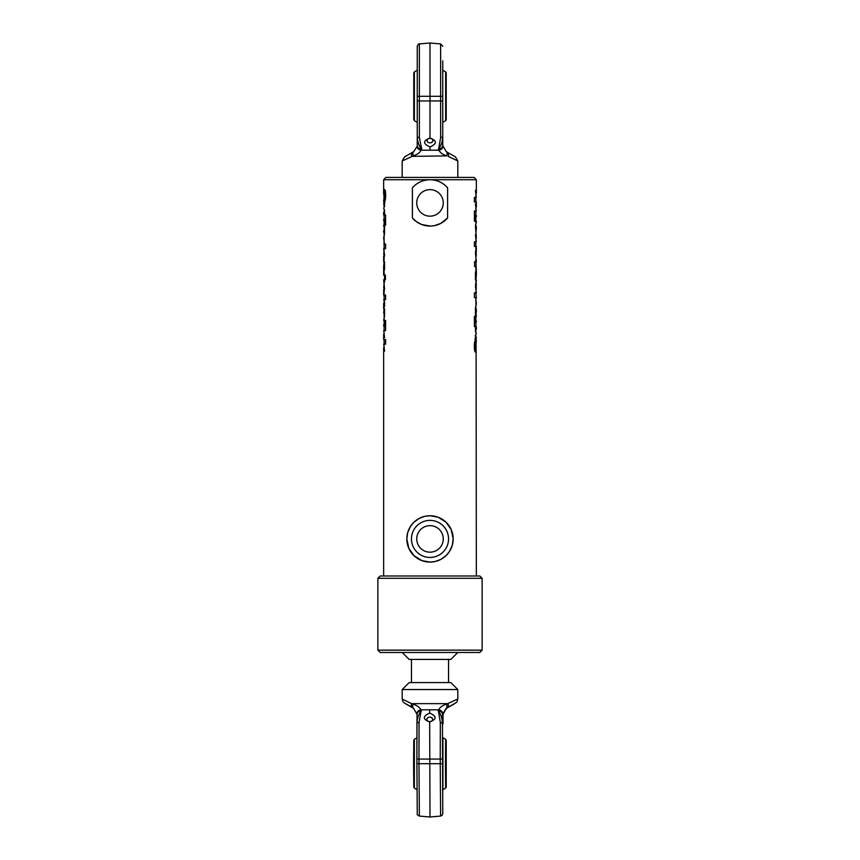 <?xml version="1.0" encoding="UTF-8"?>
<svg xmlns="http://www.w3.org/2000/svg" width="860" height="860" viewBox="0 0 860 860"><rect width="100%" height="100%" fill="white"/><g stroke="black" fill="none" stroke-linecap="round" stroke-linejoin="round"><path stroke-width="1.29" d="M453.177 538.919A23.177 23.177 0 0 0 418.411 518.849A23.177 23.177 0 0 0 418.411 558.989A23.177 23.177 0 0 0 453.177 538.919L452.328 545.133L449.425 551.55L446.157 555.528L440.761 559.441L435.096 561.526L430 562.085L421.948 560.645L413.983 555.657L408.812 548.304L406.823 538.919L407.672 532.706L410.575 526.288L413.843 522.31L419.239 518.386L424.904 516.312L430 515.742L438.052 517.193L446.017 522.17L451.188 529.534L453.177 538.919M443.265 538.919A13.265 13.265 0 0 1 423.367 550.4A13.265 13.265 0 0 1 423.367 527.427A13.265 13.265 0 0 1 443.265 538.919M443.265 202.895A13.265 13.265 0 0 1 423.367 214.387A13.265 13.265 0 0 1 423.367 191.415A13.265 13.265 0 0 1 443.265 202.895M475.462 191.447L476.343 193.65L476.343 179.729L430 179.729C437.202 179.944 443.072 182.653 447.608 187.835L447.608 217.956L440.707 223.45L434.472 225.632L430.419 226.072L421.722 224.546L416.541 221.762L412.392 217.956L412.392 187.835C416.928 182.653 422.798 179.944 430 179.729L383.657 179.729L383.657 194.371L384.56 189.544C385.237 189.544 385.602 191.511 385.656 195.435C385.613 198.95 385.269 200.702 384.646 200.702L383.99 200.702L383.99 196.091L384.85 195.317L384.291 194.51L383.71 201.143M475.462 205.024L476.343 207.228L476.343 202.014L474.408 202.014L474.408 197.413L476.246 197.413L475.462 190.307L476.343 193.65M476.246 197.413L475.881 195.908M475.462 235.876L476.343 238.08L475.44 225.481L476.343 222.138L476.343 221.213L475.462 221.213L475.462 216.602L476.343 216.602L476.343 215.591L474.408 215.591L474.408 210.99L476.246 210.99L475.462 203.884L476.343 207.228M476.246 210.99L475.881 209.485M474.795 216.602L474.795 221.213M474.408 216.602L475.257 216.602L475.257 221.213L474.408 221.213L474.408 216.602M475.58 228.33L476.343 228.33L476.343 226.739L475.472 227.524M476.343 228.33L475.881 232.942M476.042 226.739L476.031 228.33M475.462 266.428L475.924 268.481L475.462 266.428L474.58 266.428L474.58 261.827L476.343 261.827L475.44 252.937L476.343 246.454L474.408 246.454L474.408 241.843L476.246 241.843L475.462 234.737L476.343 238.08M476.246 241.843L475.881 240.338M476.332 287.272L475.881 291.69M476.042 287.272L475.462 286.477L476.042 285.703M475.29 335.411L476.343 337.399L475.462 339.786L475.462 335.174L476.343 333.261L475.462 331.745L475.462 327.262L476.343 328.993L476.343 326.574L474.408 326.574L474.408 321.973L476.343 321.973L476.343 321.017L475.462 321.017L475.462 316.405L476.343 316.405L476.343 315.469L475.462 315.469L475.44 308.009L476.343 303.688L475.569 297.485L474.408 297.485L474.408 292.884L476.343 292.884L475.44 286.509L476.031 281.102L476.311 285.703M475.881 346.773L475.419 352.019C474.763 352.019 474.397 350.052 474.344 346.139C474.387 342.613 474.731 340.861 475.354 340.861L476.01 340.861L476.01 345.483L474.849 345.483L474.698 346.257L475.709 347.064L476.289 340.42M475.548 340.861L475.548 345.483M475.3 345.483L475.44 347.16M475.881 347.193L475.44 352.019M476.096 345.516L476.343 575.996M475.01 339.786L475.881 334.69M475.462 327.8L475.881 332.132M475.881 337.399L476.343 341.022M476.343 328.993L475.881 330.24M474.795 316.405L474.795 321.017M474.408 316.405L475.257 316.405L475.257 321.017L474.408 321.017L474.408 316.405M475.58 310.858L476.343 310.858L476.343 309.267L475.472 310.051M476.343 310.858L475.881 315.469M476.042 309.267L476.031 310.858M475.881 292.884L476.343 297.485M475.924 298.269L476.031 299.087M475.87 269.148L476.332 273.76L475.472 274.544M476.343 281.102L476.343 279.941L475.462 279.941L475.44 272.502L476.332 269.148L476.332 273.76M475.58 275.34L476.343 275.34L475.881 279.941M476.042 273.76L476.031 275.34M475.462 261.827L475.924 259.344L476.343 275.34M476.332 253.689L475.881 258.118M476.042 253.689L475.462 252.904L476.042 252.13M476.311 247.529L476.311 252.13M384.71 206.153L383.657 204.164L384.538 201.777L384.538 206.389L383.657 208.303L384.538 209.819L384.538 214.301L383.657 212.571L383.657 214.989L385.592 214.989L385.592 219.59L383.657 219.59L383.657 220.558L384.538 220.558L384.538 225.159L383.657 225.159L383.657 226.094L384.538 226.094L384.56 233.565L383.657 237.876L384.431 244.079L385.592 244.079L385.592 248.68L383.657 248.68L384.56 255.054L383.657 260.462L383.657 261.623L384.538 261.623L384.56 269.072L383.667 272.416L383.657 266.224L383.657 275.135L384.076 273.082L384.538 275.135L385.42 275.135L385.42 279.737L384.538 279.737L384.538 282.231L383.657 279.737L384.56 288.627L383.657 295.12L385.592 295.12L385.592 299.721L383.754 299.721L384.538 302.053L384.538 306.827L383.657 303.483L383.657 308.622L384.538 308.622L384.56 316.093L383.657 320.361L384.538 320.361L384.538 324.962L383.657 324.962L383.657 325.972L385.592 325.972L385.592 330.573L383.754 330.573L384.538 337.679L383.657 334.336L383.657 339.55L385.592 339.55L385.592 344.15L383.754 344.15L384.538 351.256L383.657 347.913L383.657 575.996M384.119 345.656L383.754 344.15M384.119 332.078L383.754 330.573M385.592 324.962L384.742 324.962L384.742 320.361L385.592 320.361L385.592 324.962M383.657 313.233L384.119 308.622M384.119 301.226L383.754 299.721M383.689 260.462L383.667 255.861M383.904 196.048L384.119 194.79M383.657 212.571L384.119 211.323M384.119 206.873L383.657 200.541M385.592 225.159L384.742 225.159L384.742 220.558L385.592 220.558L385.592 225.159M384.119 236.908L384.119 226.094M383.657 230.706L383.657 232.297L384.527 231.512M383.657 266.224L384.119 261.623M383.689 294.045L383.667 289.433M384.538 350.117L383.657 347.913M384.538 336.539L383.657 334.336M385.205 324.962L385.205 320.361M383.958 314.825L384.527 314.04M384.538 305.687L383.657 303.483M383.958 254.302L384.538 255.087L383.958 255.861M384.119 249.873L383.689 254.302M384.7 196.091L385.301 195.317L384.56 194.403M385.097 200.702L384.452 200.702L384.452 196.091M384.119 194.371L384.581 189.544M384.119 204.164L384.99 201.777M384.538 213.764L384.119 209.431M385.205 225.159L385.205 220.558M384.431 244.079L383.969 242.488L383.969 244.079M384.076 243.294L383.969 242.488M383.958 267.804L384.527 267.019M384.13 272.416L383.667 267.804M384.538 279.737L384.538 275.135M383.958 287.874L384.538 288.659L383.958 289.433M384.119 283.456L383.689 287.874M447.608 217.956A23.177 23.177 0 0 1 412.392 217.956M412.392 187.835A23.177 23.177 0 0 1 447.361 187.544M476.343 179.729L474.032 177.407L385.968 177.407L383.657 179.729M430 578.307L482.137 578.307L479.826 575.996L380.174 575.996L377.863 578.307L430 578.307M377.863 650.149L380.174 652.471L479.826 652.471L482.137 650.149L377.863 650.149L377.863 578.307M445.641 120.68L446.222 119.605L446.222 72.993L445.641 71.918L445.641 120.68A28.971 28.971 0 0 1 442.75 122.313M414.359 96.298L414.359 71.918L413.778 72.993L413.778 119.605L414.359 120.68L414.359 96.298M442.75 131.752L442.782 146.243A4.633 3.612 174.6 0 1 439.051 150.199C439.825 152.435 442.362 154.338 446.673 155.886A4.633 2.623 120 0 0 446.222 151.607L447.501 152.349L446.222 151.607L442.75 145.587A4.633 3.58 180 0 1 438.955 149.102L439.051 150.199L438.256 150.199L438.933 148.543C441.363 145.179 442.631 141.083 442.75 136.278L442.75 96.298L440.632 96.298L440.632 100.932L419.368 100.932L419.368 96.298L440.632 96.298L440.632 43.935L430 43L430 138.041C437.181 140.782 437.181 143.738 430 146.92C422.819 143.738 422.819 140.782 430 138.041M430 150.199L421.744 150.199L438.256 150.199L430 150.199L430 146.92M417.25 96.298L419.368 96.298L419.368 43.935C418.895 43.398 418.186 44.172 417.25 46.236L417.25 145.587A4.633 3.58 180 0 0 421.045 149.102L421.744 150.199L420.948 150.199L421.045 149.102M417.218 146.243L413.778 151.607L412.499 152.349L413.778 151.607A4.633 2.623 -120 0 0 413.327 155.886C417.637 154.338 420.175 152.435 420.948 150.199A4.633 3.612 -174.6 0 1 417.218 146.243M455.488 156.961L447.501 152.349A4.633 2.784 -60 0 1 448.221 156.359L457.81 160.971L455.488 156.961M442.782 146.243L442.911 147.103M446.673 155.886L411.779 156.359A4.633 2.784 60 0 1 412.499 152.349L404.512 156.961L402.19 160.971L413.327 155.886M421.948 150.199L419.368 137.6A2.322 1.333 180 0 1 417.25 136.278C417.369 141.083 418.637 145.179 421.067 148.543L418.863 144.501M442.75 136.278A2.322 1.333 180 0 1 440.632 137.6L438.729 148.5A2.322 1.483 34.7 0 0 438.933 148.543L438.955 149.102M442.75 96.298L442.75 60.845M438.729 148.5L438.052 150.199M430 142.835A2.892 2.215 180 0 0 432.892 140.621A2.892 2.215 180 0 0 430 138.395A2.892 2.215 180 0 0 427.108 140.621A2.892 2.215 180 0 0 430 142.835M402.19 652.471L409.145 659.416L450.855 659.416L457.81 652.471M414.359 739.32L413.778 740.395L413.596 763.701L413.778 786.997L414.359 788.082L414.359 739.32A28.971 28.971 0 0 1 416.896 737.869M446.222 740.395L445.641 739.32L445.458 763.701L445.641 788.082L446.222 786.997L446.222 740.395L446.222 786.997M446.222 784.094L446.222 743.309L446.222 784.094M417.025 713.757A4.633 3.612 -4.9 0 1 417.014 713.714A4.633 3.612 -4.9 0 1 420.723 709.801C419.97 707.565 417.444 705.662 413.155 704.114L411.617 703.641A4.633 2.806 120.2 0 0 412.359 707.651L413.638 708.393L417.046 714.413A4.633 3.58 0.5 0 1 420.809 710.897L420.723 709.801L421.518 709.801L420.819 711.457C418.379 714.821 417.089 718.917 416.96 723.722L416.874 763.701L418.971 763.701L418.971 759.068L440.234 759.068L440.234 763.701L418.971 763.701L419.368 816.065L430 817L429.677 721.959C422.529 719.218 422.55 716.262 429.742 713.08C436.901 716.262 436.88 719.218 429.677 721.959M429.763 709.801L438.03 709.801L421.518 709.801L429.763 709.801L429.742 713.08M442.921 789.63L442.921 737.772M442.825 724.303L442.663 715.036L442.825 724.303M446.512 704.114A4.633 2.591 60.1 0 1 446.082 708.393L446.362 708.393A4.633 2.644 59.8 0 0 446.372 708.393L447.641 707.651C459.509 701.018 456.52 702.308 457.81 699.029L446.512 704.114C442.169 705.662 439.611 707.565 438.826 709.801L438.718 710.897A4.633 3.58 0.5 0 1 442.535 714.413L446.082 708.393L447.361 707.651C457.971 701.588 458.058 701.588 447.63 707.651A4.633 2.806 59.8 0 0 447.641 707.651L446.362 708.393L442.954 714.413A4.633 3.58 -0.5 0 0 442.954 714.37A4.633 3.58 -0.5 0 0 442.954 714.327M438.718 710.897L438.03 709.801L438.826 709.801A4.633 3.612 6 0 1 442.577 713.757M443.04 723.507L443.04 723.712A2.322 1.333 179.7 0 1 443.04 723.712A2.322 1.333 179.7 0 1 443.04 723.722L442.986 713.714A4.633 3.612 4.9 0 0 442.986 713.671L446.372 708.393A4.633 2.644 59.8 0 0 446.383 708.382M442.362 763.701L440.234 763.701L440.632 816.065L442.158 815.301L442.782 813.571L442.448 723.722C442.341 718.917 441.094 714.821 438.697 711.457A2.322 1.494 145.7 0 0 438.482 711.5L440.32 722.4A2.322 1.333 0.3 0 1 442.448 723.722L442.535 714.413L443.04 723.712M447.361 707.651A4.633 2.763 -119.8 0 0 448.06 703.641L411.617 703.641L402.19 699.029L402.19 689.548L457.81 689.548L457.81 699.029M419.056 722.4L418.971 759.068L416.874 759.068L417.046 714.37A4.633 3.58 0.5 0 1 417.046 714.37L416.96 723.722A2.322 1.333 0.3 0 1 416.96 723.712A2.322 1.333 0.3 0 1 419.056 722.4L421.035 711.5A2.322 1.483 -145 0 0 420.819 711.457L420.809 710.897M413.638 708.393A4.633 2.644 -59.8 0 1 413.628 708.393A4.633 2.644 -59.8 0 1 413.155 704.114M417.046 714.37L413.628 708.393L412.359 707.651A4.633 2.806 120.2 0 0 412.37 707.651C400.491 701.018 403.48 702.308 402.19 699.029M421.035 711.5L421.722 709.801M437.826 709.801L438.482 711.5M442.685 721.056L442.696 716.197L442.739 721.056M442.653 716.197L442.771 723.142L442.814 716.197M442.75 719.669L442.75 720.368L442.739 719.669M442.76 717.584L442.75 716.885L442.76 717.584M442.803 721.056L442.814 718.659L442.814 721.056M457.81 689.548L450.855 682.593L409.145 682.593L402.19 689.548M429.742 717.165A2.892 2.215 -0.5 0 0 426.829 719.412A2.892 2.215 -0.5 0 0 429.742 721.604A2.892 2.215 -0.5 0 0 432.623 719.358A2.892 2.215 -0.5 0 0 429.742 717.165M448.544 538.919A18.544 18.544 0 0 1 420.733 554.969A18.544 18.544 0 0 1 420.733 522.858A18.544 18.544 0 0 1 448.544 538.919M442.75 100.932L440.632 100.932L440.632 137.6M419.368 137.6L419.368 100.932L417.25 100.932M411.854 707.21C402.029 701.588 402.19 701.738 412.348 707.64M440.32 722.4L440.234 759.068L442.362 759.068M475.881 202.014L475.881 197.413M475.881 196.048L475.881 193.65M475.881 215.591L475.881 210.99M475.881 209.625L475.881 207.228M475.881 221.213L475.881 216.602M475.881 226.739L475.881 222.138M475.881 246.454L475.881 241.843M475.881 240.488L475.881 238.08M475.881 285.703L475.881 281.252M475.881 326.574L475.881 321.973M475.881 321.017L475.881 316.405M475.881 309.267L475.881 304.666M475.881 303.688L475.881 299.087M475.881 252.13L475.881 247.68M384.119 347.913L384.119 345.516M384.119 344.15L384.119 339.55M384.119 334.336L384.119 331.938M384.119 330.573L384.119 325.972M384.119 324.962L384.119 320.361M384.119 319.436L384.119 314.825M384.119 303.483L384.119 301.086M384.119 299.721L384.119 295.12M384.119 260.311L384.119 255.861M384.119 219.59L384.119 214.989M384.119 225.159L384.119 220.558M384.119 248.68L384.119 244.079M384.119 242.488L384.119 237.876M384.119 293.883L384.119 289.433M482.137 650.149L482.137 578.307M445.641 71.918A28.971 28.971 0 0 0 442.75 70.283M417.25 70.283A28.971 28.971 0 0 0 414.359 71.918M414.359 120.68A28.971 28.971 0 0 0 417.25 122.313M440.632 43.935L442.75 46.236M419.368 43.935L430 43M402.19 160.971L402.19 177.407M457.81 160.971L457.81 177.407M414.359 788.082A28.971 28.971 0 0 0 416.928 789.555M442.567 789.803A28.971 28.971 0 0 0 445.641 788.082M445.641 739.32A28.971 28.971 0 0 0 442.567 737.601M419.368 816.065C417.562 815.226 416.863 814.528 417.25 813.99L416.874 759.068M440.632 816.065L430 817M411.456 659.416L411.456 682.593M448.544 659.416L448.544 682.593"/></g></svg>
